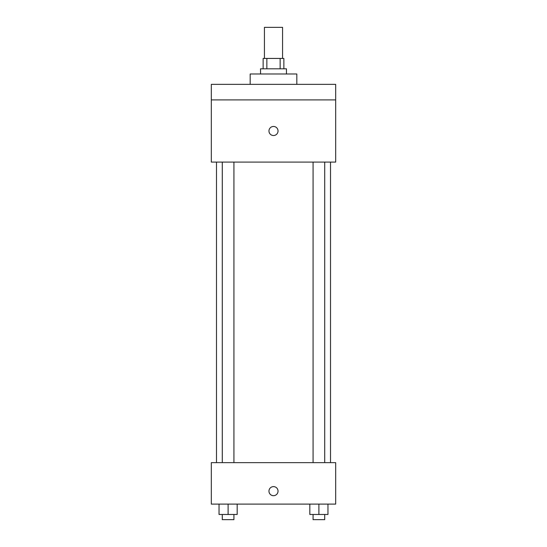<?xml version="1.0" encoding="UTF-8"?>
<svg xmlns="http://www.w3.org/2000/svg" width="547" height="547" viewBox="0 0 547 547"><rect width="100%" height="100%" fill="white"/><g stroke="black" fill="none" stroke-linecap="round" stroke-linejoin="round"><path stroke-width="0.82" d="M282.567 58.44L282.567 27.35L264.433 27.35L264.433 58.44M266.854 68.806L266.854 58.44L263.134 58.44L263.134 68.806M266.854 58.44L283.866 58.44L283.866 68.806M280.146 68.806L280.146 58.44M260.543 73.989L260.543 68.806L286.457 68.806L286.457 73.989M296.823 84.354L296.823 73.989L250.177 73.989L250.177 84.354M211.313 84.354L335.687 84.354L335.687 99.903L211.313 99.903L211.313 84.354M335.687 99.903L335.687 162.083L211.313 162.083L211.313 99.903M273.5 135.526A4.533 4.533 0 0 1 269.575 128.723A4.533 4.533 0 0 1 277.425 128.723A4.533 4.533 0 0 1 273.5 135.526M211.313 462.646L335.687 462.646L335.687 504.102L211.313 504.102L211.313 462.646M273.5 495.685A4.533 4.533 0 0 1 269.575 488.881A4.533 4.533 0 0 1 277.425 488.881A4.533 4.533 0 0 1 273.5 495.685M309.828 504.102L309.828 514.467L327.961 514.467L327.961 504.102L327.961 514.467M318.894 514.467L318.894 504.102M324.72 514.467L324.72 519.65L313.069 519.65L313.069 514.467M219.039 504.102L219.039 514.467L237.172 514.467L237.172 504.102L237.172 514.467M228.106 514.467L228.106 504.102M233.931 514.467L233.931 519.65L222.28 519.65L222.28 514.467M330.504 462.646L330.504 162.083M216.496 462.646L216.496 162.083M313.069 162.083L313.069 462.646M324.72 162.083L324.72 462.646M233.931 462.646L233.931 162.083M222.28 462.646L222.28 162.083"/></g></svg>

